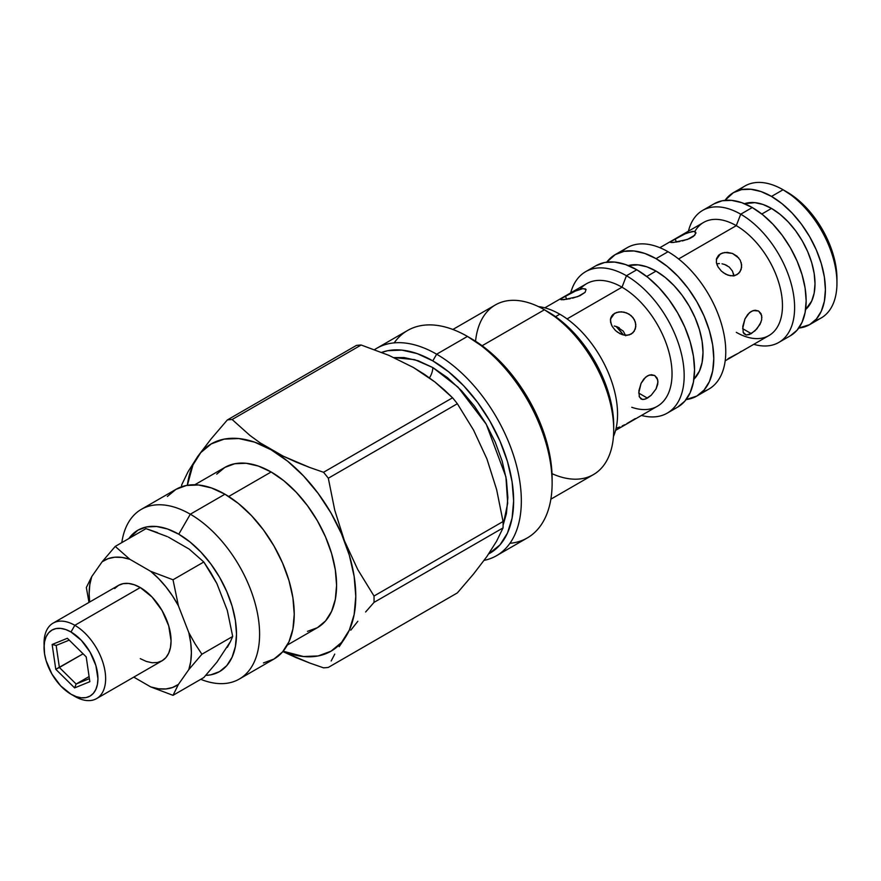 <?xml version="1.0" encoding="UTF-8"?>
<svg xmlns="http://www.w3.org/2000/svg" width="881" height="881" viewBox="0 0 881 881"><rect width="100%" height="100%" fill="white"/><g stroke="black" fill="none" stroke-linecap="round" stroke-linejoin="round"><path stroke-width="1.32" d="M432.802 367.542L458.043 387.155L486.301 424.312L505.925 476.885L507.687 503.227L503.095 525.175L506.421 513.612L507.863 497.534L506.421 479.793L502.148 461.071L495.21 442.086L485.872 423.563L474.496 406.218L461.523 390.712L447.449 377.652L432.802 367.542A13.611 7.852 -60 0 1 429.476 377.861A13.611 7.852 120 0 0 432.802 367.542L418.156 360.747L404.082 357.554L394.049 357.609L414.742 359.657L432.802 367.542M307.491 631.347L317.413 627.679A92.538 53.422 -120 0 0 331.597 553.521A92.538 53.422 -120 0 0 271.139 471.985L228.708 496.488L271.139 471.985A92.538 53.422 -120 0 0 224.875 467.404L216.737 474.154M263.441 662.941L273.947 659.054A97.978 56.571 -120 0 0 288.968 580.546A97.978 56.571 -120 0 0 224.952 494.208L190.318 514.207A97.978 56.571 60 0 1 254.323 600.545A97.978 56.571 60 0 1 239.302 679.053A97.978 56.571 60 0 1 200.747 679.317A97.978 56.571 -120 0 0 259.399 628.054A97.978 56.571 -120 0 0 190.318 514.207L178.766 534.205A81.647 47.145 60 0 1 234.809 617.185A81.647 47.145 60 0 1 205.736 675.386L210.845 674.824L219.589 671.586L226.769 665.629L232.11 657.182L235.392 646.566L236.504 634.199L235.392 620.554L232.11 606.15L226.769 591.547L219.589 577.297L210.845 563.961L200.857 552.035L190.032 541.991L178.766 534.205L190.318 514.207A97.978 56.571 -120 0 0 121.82 542.608A97.978 56.571 60 0 1 141.323 509.35A97.978 56.571 60 0 1 190.318 514.207L224.952 494.208A97.978 56.571 -120 0 0 175.969 489.351L167.346 496.499M271.161 449.75L271.139 449.806A119.695 69.103 60 0 1 355.572 589.334A119.695 69.103 60 0 1 283.153 651.213L303.538 656.532L318.162 655.949L330.992 651.202L341.52 642.469L349.339 630.08L354.151 614.531L355.781 596.404L354.151 576.394L349.339 555.283L341.52 533.875L330.992 512.984L318.162 493.426L303.538 475.949L287.658 461.215L271.139 449.806L283.208 456.171L260.093 442.835L271.161 449.75M296.115 462.073L283.208 456.171L309.594 467.426L296.115 462.073M323.536 472.282L309.594 467.426L323.536 472.282A136.081 78.563 60 0 1 328.316 478.229A136.081 78.563 -120 0 0 323.536 472.282L452.57 397.783A136.081 78.563 60 0 1 457.349 403.729L473.582 430.126L486.929 458.946L496.631 489.594L503.051 521.53A136.081 78.563 60 0 1 503.051 527.895L496.609 541.198L486.808 556.649L473.526 574.027L457.349 592.913L473.526 574.027L486.808 556.649L496.609 541.198L503.051 527.895L374.018 602.395A136.081 78.563 -120 0 0 374.018 596.019L357.785 569.622L344.438 540.802L334.736 510.154L328.316 478.229L334.736 510.154L344.438 540.802L357.785 569.622L374.018 596.019L503.051 521.53L496.631 489.594L486.929 458.946L473.582 430.126L457.349 403.729L328.316 478.229L457.349 403.729A136.081 78.563 -120 0 0 452.57 397.783L323.536 472.282M365.615 611.998L374.018 602.395L365.615 611.998M350.803 630.179L357.84 621.281L350.803 630.179M339.196 646.676L344.57 638.659L339.196 646.676M331.179 660.992L334.758 654.109L331.179 660.992M323.536 667.842A136.081 78.563 -120 0 0 328.316 667.413L457.349 592.913L328.316 667.413A136.081 78.563 60 0 1 323.536 667.842L309.594 662.975L323.536 667.842M296.115 657.633L309.594 662.975L283.208 651.731L296.115 657.633M444.145 389.732L452.57 397.783L434.895 381.958L444.145 389.732M424.664 374.502L434.895 381.958L413.53 367.553L424.664 374.502M436.646 354.206L432.802 360.869A114.31 65.998 60 0 1 507.808 462.723A114.31 65.998 60 0 1 488.713 553.885L500.012 544.865L507.478 533.038L512.081 518.182L513.634 500.871L512.081 481.764L507.478 461.6L500.012 441.15L489.957 421.206L477.711 402.529L463.736 385.834L448.572 371.771L432.802 360.869L436.646 354.206A119.75 69.136 60 0 1 514.889 459.728A119.75 69.136 60 0 1 496.532 555.691A119.75 69.136 60 0 1 484.143 560.36A119.75 69.136 -120 0 0 517.61 470.036A119.75 69.136 -120 0 0 436.646 354.206L467.448 336.421L436.646 354.206A119.75 69.136 -120 0 0 374.535 349.669A119.75 69.136 60 0 1 376.771 348.27A119.75 69.136 60 0 1 436.646 354.206M496.532 555.691L527.323 537.917A119.75 69.136 -120 0 0 545.68 441.954A119.75 69.136 -120 0 0 467.448 336.421A119.75 69.136 60 0 1 467.448 336.432A119.75 69.136 60 0 1 552.123 483.096A119.75 69.136 60 0 1 509.912 543.313M471.291 338.645L467.448 336.421L471.291 338.645A114.31 65.998 -120 0 1 552.123 478.647L550.57 459.541L545.967 439.377L538.5 418.927L528.446 398.983L516.2 380.306L502.225 363.611L487.061 349.548L467.448 336.432A119.75 69.136 -120 0 0 407.562 330.496L376.771 348.27M550.856 499.186L593.409 474.617A97.978 56.571 -120 0 0 608.43 396.098A97.978 56.571 -120 0 0 544.425 309.76L482.116 345.737L544.425 309.76A97.978 56.571 60 0 1 613.705 429.763A97.978 56.571 60 0 1 552.013 473.659M548.268 311.984L544.425 309.76L548.268 311.984A92.538 53.422 -120 0 1 613.705 425.314L612.449 409.852L608.727 393.521L602.681 376.969L594.543 360.825L584.621 345.704L573.311 332.192L561.043 320.805L544.425 309.76A97.978 56.571 -120 0 0 495.43 304.903L452.878 329.472M475.553 341.244A97.978 56.571 60 0 1 544.425 309.76M394.181 342.874A119.75 69.136 60 0 1 467.448 336.421M381.682 352.389A114.31 65.998 60 0 1 432.802 360.869L417.032 353.556L401.868 350.12L387.893 350.671L381.682 352.389M413.53 367.553L388.763 355.296L361.166 345.011L232.132 419.51L249.94 435.445L260.093 442.835L249.94 435.445L232.132 419.51L361.166 345.011A136.081 78.563 -120 0 0 356.387 345.44L227.353 419.94A136.081 78.563 60 0 1 232.132 419.51A136.081 78.563 -120 0 0 227.353 419.94L356.387 345.44A136.081 78.563 60 0 1 361.166 345.011L388.763 355.296L413.53 367.553M181.651 484.957L188.06 471.709L197.762 456.391L211.121 438.892L227.353 419.94L211.121 438.892L197.762 456.391L188.06 471.709L181.651 484.957A136.081 78.563 -120 0 0 181.618 486.764A136.081 78.563 60 0 1 181.651 484.957M374.018 602.395L503.051 527.895A136.081 78.563 -120 0 0 503.051 521.53L374.018 596.019A136.081 78.563 60 0 1 374.018 602.395M187.356 485.299A119.695 69.103 60 0 1 271.139 449.806L254.631 442.152L238.751 438.54L224.115 439.123L211.297 443.881L200.769 452.614L192.95 464.992L187.356 485.299M128.846 538.555L137.943 530.164L146.686 526.915L156.675 526.519L167.5 528.985L178.766 534.205A81.647 47.145 60 0 0 128.846 538.555M239.302 679.053L273.947 659.054L282.559 651.907L288.968 641.775L292.91 629.045L294.232 614.2L292.91 597.825L288.968 580.546L282.559 563.014L273.947 545.923L263.441 529.91L251.47 515.605L238.476 503.547L224.952 494.208L211.44 487.942L198.445 484.99L186.464 485.464L175.969 489.351L141.323 509.35M287.327 645.046L317.413 627.679L325.552 620.929L331.597 611.359L335.32 599.333L336.575 585.314L335.32 569.853L331.597 553.521L325.552 536.97L317.413 520.825L307.491 505.705L296.181 492.193L283.913 480.806L271.139 471.985L258.375 466.06L246.107 463.274L234.786 463.725L224.875 467.404L194.789 484.77M615.566 430.391L657.38 406.251A70.766 40.856 -120 0 0 668.227 349.548A70.766 40.856 -120 0 0 621.997 287.195L567.067 318.911L621.997 287.195A70.766 40.856 60 0 1 671.796 368.049A70.766 40.856 60 0 1 631.776 407.286M645.564 377.211L649.33 375.042L654.693 375.482L657.755 379.898L657.744 384.248L656.059 388.928L651.235 395.217L645.575 399.005L642.359 399.489L639.331 396.857L638.879 390.801L641.071 383.345L645.564 377.211M612.824 314.616L616.59 312.447L621.424 311.808L626.545 312.876L631.115 315.607L634.375 319.66L635.818 324.406L635.289 329.042L632.932 332.776L629.177 334.945L624.585 335.221L619.817 333.646L615.511 330.562L612.251 326.51L610.555 322.127L610.731 317.997L612.824 314.616M626.942 423.541L635.278 418.596M614.244 326.025L616.832 326.697L614.244 326.025M619.277 327.798L616.832 326.697L623.33 331.19L625.675 335.76M611.491 325.056L610.401 319.99L611.546 316.18L614.531 313.35L610.478 319.109L614.531 313.35L618.925 311.918L624.012 312.127L628.957 314.043L632.943 317.501L635.344 321.994L635.796 326.785L634.056 331.465M634.32 331.069L631.192 334.086L626.942 335.331L622.195 334.648L617.14 331.95M586.063 289.508L585.072 292.382L577.705 296.633L563.675 299.727L560.801 299.573L562.298 298.009L574.434 291.358L582.914 288.616L586.063 289.508L585.072 292.382L580.039 295.675L572.617 298.163M566.681 299.342L565.426 296.115L566.681 299.342M638.725 393.102L641.071 383.345L643.857 378.951L647.414 375.89L651.246 374.689L654.693 375.482L657.094 378.07L657.975 381.98L656.059 388.928L651.235 395.217L647.414 398.113L638.725 393.091L647.414 398.113L643.868 399.467L641.082 399.06L639.166 396.384M626.446 275.742L621.997 287.195L626.446 275.742A81.647 47.145 60 0 1 679.78 347.687A81.647 47.145 60 0 1 667.269 413.123A81.647 47.145 60 0 1 641.456 415.447A81.647 47.145 -120 0 0 683.678 366.705A81.647 47.145 -120 0 0 626.446 275.742L636.798 269.762L626.446 275.742A81.647 47.145 -120 0 0 570.701 292.877A81.647 47.145 60 0 1 585.623 271.689A81.647 47.145 60 0 1 626.446 275.742M595.974 265.721A81.647 47.145 -120 0 1 636.798 269.762L648.064 277.548L658.9 287.591L668.877 299.518L677.621 312.854L684.801 327.104L690.142 341.707L693.424 356.111L694.536 369.756L693.424 382.123L690.142 392.739L684.801 401.185L677.621 407.143A81.647 47.145 -120 0 0 690.142 341.707A81.647 47.145 -120 0 0 636.798 269.762L625.532 264.542L614.707 262.075L604.729 262.472L595.974 265.721L585.623 271.689M656.048 271.095L646.72 276.48L656.048 271.095L646.885 266.844L638.075 264.851L628.263 265.566A66.405 38.346 -120 0 1 656.048 271.095A66.405 38.346 -120 0 1 697.939 325.001A66.405 38.346 -120 0 1 693.898 379.259L699.426 371.11L702.102 362.487L703.005 352.422L702.102 341.332L699.426 329.615L695.087 317.733L689.25 306.148L682.136 295.289L674.02 285.598L665.21 277.427L656.048 271.095M696.871 396.032L708.853 389.105A81.647 47.145 -120 0 0 721.374 323.679A81.647 47.145 -120 0 0 668.029 251.735L656.048 258.651A81.647 47.145 60 0 1 709.381 330.595A81.647 47.145 60 0 1 696.871 396.032A81.647 47.145 60 0 1 686.101 399.589L696.871 396.032L704.051 390.074L709.381 381.627L712.674 371.011L713.786 358.644L712.674 345L709.381 330.595L704.051 315.993L696.871 301.743L688.127 288.406L678.139 276.48L667.313 266.436L656.048 258.651L668.029 251.735A81.647 47.145 60 0 1 722.849 329.142A81.647 47.145 60 0 1 702.421 391.803M725.184 360.825L768.937 335.562A65.315 37.718 -120 0 0 778.947 283.219A65.315 37.718 -120 0 0 736.285 225.657L678.601 258.959L736.285 225.657A65.315 37.718 60 0 1 782.471 305.663A65.315 37.718 60 0 1 736.285 332.324M749.412 312.722L753.178 310.553L758.574 311.015L761.669 315.453L761.669 319.803L759.962 324.472L755.094 330.727L749.423 334.516L746.229 335.011L743.234 332.401L742.793 326.355L744.963 318.878L749.412 312.722M718.632 255.193L722.398 253.012L727.243 252.362L732.386 253.409L736.968 256.129L740.227 260.181L741.648 264.939L741.108 269.597L738.752 273.341L734.985 275.522L730.404 275.775L725.658 274.178L721.352 271.084L718.092 267.031L716.396 262.659L716.55 258.551L718.632 255.193M740.128 352.026L741.108 351.343M716.837 263.749L719.381 263.573L716.837 263.749M722.013 263.804L724.6 264.476L722.013 263.804M727.056 265.566L724.6 264.476L729.259 267.086L732.518 271.161L733.873 276.006L733.455 273.539M741.185 262.516L741.626 267.339L739.864 272.031M740.128 271.634L737.001 274.663L732.761 275.885L728.025 275.191L723.059 272.526M717.299 265.5L716.396 262.659L716.55 258.551L720.339 253.926L716.308 259.664L720.339 253.926L724.744 252.484L732.386 253.409L738.796 258.012M695.781 232.276L694.801 235.205L687.433 239.456L673.37 242.462L670.518 242.341L672.027 240.843L686.508 233.102L694.074 231.362L695.935 233.102L693.534 236.339L689.768 238.52L682.335 240.954M676.377 242.099L675.165 238.96L676.377 242.099M761.008 322.138L756.922 328.833L751.262 333.624L742.65 328.646L751.262 333.624L746.229 335.011L743.96 333.712L743.101 332.005M742.65 328.657L744.963 318.878L747.716 314.473L751.262 311.4L755.094 310.2L758.574 311.015L761.008 313.614L761.889 317.534M740.723 214.204L736.285 225.657L740.723 214.204A76.207 43.995 60 0 1 790.51 281.358A76.207 43.995 60 0 1 778.826 342.423A76.207 43.995 60 0 1 753.762 344.328A76.207 43.995 -120 0 0 794.21 299.727A76.207 43.995 -120 0 0 740.723 214.204L752.275 207.542L740.723 214.204A76.207 43.995 -120 0 0 688.435 231.185A76.207 43.995 60 0 1 702.62 210.427A76.207 43.995 60 0 1 740.723 214.204M714.172 203.764A76.207 43.995 -120 0 1 752.275 207.542L762.781 214.799L772.89 224.181L782.207 235.304L790.378 247.759L797.074 261.062L802.051 274.696L805.124 288.131L806.159 300.873L805.124 312.414L802.051 322.314L797.074 330.199L790.378 335.76A76.207 43.995 -120 0 0 802.051 274.696A76.207 43.995 -120 0 0 752.275 207.542L741.758 202.663L731.648 200.372L722.332 200.736L714.172 203.764L702.62 210.427M805.597 309.539L811.698 301.071L814.176 293.076L815.013 283.759L814.176 273.484L811.698 262.626L807.679 251.625L802.272 240.887L795.675 230.844L788.165 221.858L780.004 214.292L771.514 208.423L761.812 214.028L771.514 208.423L763.034 204.491L754.874 202.641L744.489 203.698A61.505 35.515 -120 0 1 771.514 208.423A61.505 35.515 -120 0 1 810.674 259.41A61.505 35.515 -120 0 1 805.597 309.528M809.617 324.649L821.169 317.975A76.207 43.995 -120 0 0 832.853 256.911A76.207 43.995 -120 0 0 783.066 189.756L771.514 196.43A76.207 43.995 60 0 1 821.301 263.584A76.207 43.995 60 0 1 809.617 324.649A76.207 43.995 60 0 1 798.759 328.062L809.617 324.649L816.324 319.087L821.301 311.202L824.363 301.302L825.398 289.761L824.363 277.019L821.301 263.584L816.324 249.951L809.617 236.648L801.457 224.192L792.14 213.07L782.031 203.687L771.514 196.43L783.066 189.756A76.207 43.995 60 0 1 836.95 283.098A76.207 43.995 60 0 1 814.958 320.552M786.909 191.981L783.066 189.756L786.909 191.981A70.766 40.856 -120 0 1 836.95 278.649L835.992 266.822L833.14 254.345L828.514 241.68L822.292 229.335L814.716 217.772L806.06 207.431L796.677 198.732L783.066 189.756A76.207 43.995 -120 0 0 744.963 185.99L733.41 192.653A76.207 43.995 60 0 1 771.514 196.43L761.008 191.551L750.898 189.261L741.582 189.624L733.41 192.653A76.207 43.995 60 0 0 725.03 200.35L733.41 192.653M559.82 314.209A81.647 47.145 60 0 1 613.451 436.536A81.647 47.145 -120 0 0 559.82 314.209L555.57 316.664L559.82 314.209A81.647 47.145 -120 0 0 538.434 306.599A81.647 47.145 60 0 1 559.82 314.209M739.633 190.076A76.207 43.995 60 0 1 783.066 189.756M694.823 231.538L694.823 231.538A65.315 37.718 60 0 1 736.285 225.657A65.315 37.718 -120 0 0 703.622 222.419L659.869 247.682M679.824 241.504L671.95 242.55L670.518 242.341L671.058 241.515L684.152 234.148L692.609 231.351M728.014 358.699L737.001 353.898M621.656 251.911A81.647 47.145 60 0 1 668.029 251.735A81.647 47.145 -120 0 0 627.206 247.682L615.224 254.609A81.647 47.145 60 0 1 656.048 258.651L644.782 253.431L633.957 250.964L623.968 251.36L615.224 254.609A81.647 47.145 60 0 0 606.745 262.153L615.224 254.609M580.127 289.166L580.127 289.166A70.766 40.856 60 0 1 621.997 287.195A70.766 40.856 -120 0 0 586.614 283.693L544.81 307.832M570.106 298.736L561.285 299.76L560.823 299.221L562.298 298.009L576.802 290.334L582.914 288.616L585.436 288.924M622.184 425.93L624.585 424.774M616.094 428.243L619.817 426.966M616.127 326.466A43.543 25.142 60 0 1 623.473 335.011L616.127 326.466M44.116 645.421A43.543 25.142 60 0 1 53.069 623.153A43.543 25.142 60 0 1 74.841 625.312L140.277 587.539A43.543 25.142 -120 0 0 118.506 585.38L114.673 588.552M140.277 658.647L146.279 661.433L152.061 662.743L157.38 662.534L162.049 660.805A43.543 25.142 -120 0 0 168.723 625.906A43.543 25.142 -120 0 0 140.277 587.539L74.841 625.312A43.543 25.142 60 0 1 103.286 663.69A43.543 25.142 60 0 1 96.613 698.578A43.543 25.142 60 0 1 74.841 696.431A43.543 25.142 -120 0 0 105.632 678.645A43.543 25.142 -120 0 0 74.841 625.312L70.998 631.985A38.103 22.003 60 0 1 97.934 678.645A38.103 22.003 60 0 1 70.998 694.206L74.841 696.431L70.998 694.206A38.103 22.003 60 0 1 44.05 647.535A38.103 22.003 60 0 1 70.998 631.985L74.841 625.312A43.543 25.142 -120 0 0 44.05 643.097L44.568 653.911L46.098 660.629L51.946 674.097L60.679 685.881L70.998 694.206L76.251 696.64L81.305 697.785L85.964 697.609L90.049 696.089L93.397 693.314L95.886 689.371L97.417 684.416L97.934 678.645L95.886 665.562L90.049 652.094L81.305 640.3L70.998 631.985L65.734 629.541L60.679 628.395L56.021 628.582L51.946 630.091L48.587 632.877L46.098 636.82L44.568 641.764L44.05 647.535M56.164 645.443L69.225 640.124L56.164 645.443L52.144 644.485L55.778 669.296L74.621 687.896L89.84 681.696L86.217 656.896L67.363 638.285L52.144 644.485L56.164 645.443L59.39 667.49L83.089 653.812L55.778 669.296L59.39 667.49L56.164 645.443M89.091 676.553L76.14 684.03L59.39 667.49L76.14 684.03L89.091 676.553M89.388 678.634L76.14 684.03L74.621 687.896L76.14 684.03L89.388 678.634M86.217 656.896L89.84 681.696L74.621 687.896L55.778 669.296L52.144 644.485L67.363 638.285L86.217 656.896M216.891 662.193L203.808 677.555L173.017 695.329L178.403 684.416L188.82 669.582L201.903 654.231L194.998 643.725L201.903 654.231L232.694 636.456L230.415 641.654L232.694 636.456L227.309 610.434L232.694 636.456L201.903 654.231L188.82 669.582A72.286 41.737 60 0 0 188.82 632.657L194.998 643.725L188.82 632.657L178.403 605.787L173.017 579.775L203.808 561.99L173.017 579.775L150.695 571.328L129.848 559.292L115.235 546.418L146.026 528.633L115.235 546.418L102.152 561.77L91.734 576.603L89.807 584.61L89.168 593.585L89.653 602.031A72.286 41.737 60 0 1 91.734 576.603L86.349 587.517L88.992 602.417L86.349 587.517L91.734 576.603L102.152 561.77A72.286 41.737 60 0 1 129.848 559.292L115.235 546.418L102.152 561.77L108.033 558.686L114.717 557.221L122.052 557.431L129.848 559.292L150.695 571.328A72.286 41.737 60 0 1 178.403 605.787L173.017 579.775L150.695 571.328L158.492 578.476L165.826 586.735L172.522 595.919L178.403 605.787L188.82 632.657L190.737 642.877L191.386 652.601L190.737 661.576L188.82 669.582L178.403 684.416A72.286 41.737 60 0 1 150.695 686.894L173.017 695.329L178.403 684.416L172.522 687.499L165.826 688.964L158.492 688.755L150.695 686.894L133.78 677.126L150.695 686.894L173.017 695.329L203.808 677.555L216.891 662.193L230.415 641.654L227.309 647.359M96.613 698.578L162.049 660.805L165.881 657.633L168.723 653.129L170.474 647.469L171.068 640.872L168.723 625.906L162.049 610.522L152.061 597.043L140.277 587.539L134.264 584.753L128.494 583.442L123.164 583.651L118.506 585.38L53.069 623.153M167.291 536.595L146.026 528.633L157.49 532.587M189.184 549.105L203.808 561.99L189.184 549.105L168.348 537.08M210.713 572.496L216.891 583.563L203.808 561.99L210.713 572.496M227.309 610.434L216.891 583.563M552.123 483.096L552.123 478.647M613.705 429.763L613.705 425.314M677.621 407.143L667.269 413.123M790.378 335.76L778.826 342.423M836.95 283.098L836.95 278.649"/></g></svg>
